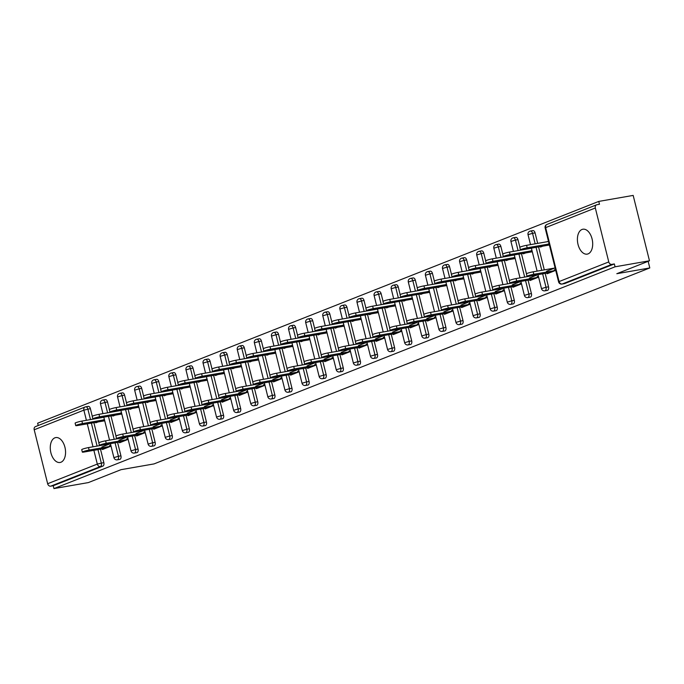 <?xml version="1.0" encoding="UTF-8"?>
<svg xmlns="http://www.w3.org/2000/svg" width="684" height="684" viewBox="0 0 684 684"><rect width="100%" height="100%" fill="white"/><g stroke="black" fill="none" stroke-linecap="round" stroke-linejoin="round"><path stroke-width="1.03" d="M582.007 229.473A12.637 7.447 -99.9 0 0 577.86 243.709A12.637 7.447 -99.9 0 0 587.223 254.123A12.637 7.447 -99.9 0 0 588.095 253.875A12.637 7.447 -99.9 0 0 592.241 239.648A12.637 7.447 -99.9 0 0 582.879 229.226A12.637 7.447 -99.9 0 0 582.007 229.473M54.874 437.828A12.637 7.447 -99.9 0 0 50.727 452.064A12.637 7.447 -99.9 0 0 60.089 462.478A12.637 7.447 -99.9 0 0 60.961 462.23A12.637 7.447 -99.9 0 0 65.108 448.003A12.637 7.447 -99.9 0 0 55.746 437.589A12.637 7.447 -99.9 0 0 54.874 437.828M598.765 201.412L599.475 204.277L596.961 204.713A2.958 2.377 68.4 0 0 596.585 204.824A2.958 2.377 68.4 0 0 595.319 207.987L608.769 261.929A2.958 2.377 68.4 0 0 611.838 264.383L614.352 263.938L615.07 266.803L649.475 260.792L633.17 195.41L598.765 201.412L37.646 423.208L38.218 425.525M554.211 269.941L555.485 269.436M537.102 276.695L538.385 276.191M520.002 283.458L521.285 282.954M502.894 290.221L504.176 289.717M485.794 296.976L487.076 296.471M468.694 303.739L469.968 303.234M451.585 310.502L452.868 309.997M434.485 317.256L435.768 316.752M417.377 324.019L418.659 323.515M400.277 330.782L401.559 330.278M383.177 337.537L384.451 337.032M366.068 344.3L367.351 343.796M348.968 351.063L350.251 350.559M331.868 357.826L333.142 357.313M314.76 364.581L316.042 364.076M297.66 371.344L298.942 370.839M280.551 378.107L281.834 377.594M263.451 384.861L264.734 384.357M246.351 391.624L247.625 391.12M229.243 398.387L230.525 397.874M212.143 405.142L213.425 404.637M195.043 411.905L196.317 411.4M177.934 418.668L179.217 418.155M160.834 425.422L162.108 424.918M143.725 432.185L145.008 431.681M126.625 438.948L127.908 438.435M649.475 260.792L616.806 273.711L649.8 267.948L648.15 261.322M649.8 267.948L154.028 463.914L121.025 469.669L88.356 482.588L53.95 488.59L53.232 485.734L102.899 466.095L100.386 466.539L50.719 486.17L53.232 485.734M50.719 486.17A2.958 2.377 -111.6 0 1 47.649 483.725L34.2 429.774A2.958 2.377 -111.6 0 1 35.465 426.611L85.132 406.98A2.958 2.377 -111.6 0 1 85.509 406.869A2.958 1.744 80.1 0 1 85.714 406.818A2.958 1.744 80.1 0 1 87.868 409.083L90.485 419.583M109.525 445.703L110.799 445.199M615.07 266.803L53.95 488.59M111.03 446.13L102.438 449.525L102.275 448.849M98.077 421.934L95.786 422.84L95.666 422.353M115.074 442.847L118.418 456.271L113.903 457.63L110.415 443.659L101.822 447.045M103.01 419.985L104.378 419.446M102.848 417.326L102.395 417.505M532.708 230.67A2.958 1.744 80.1 0 1 532.913 230.611A2.958 1.744 80.1 0 1 535.068 232.876L537.684 243.376M538.564 246.898L544.293 269.872M545.165 273.395L548.517 286.818A2.958 1.744 80.1 0 1 547.585 290.332A2.958 1.744 80.1 0 1 547.38 290.392A2.958 1.744 80.1 0 1 547.166 290.401M614.352 263.938L564.685 283.569A2.958 1.744 80.1 0 1 564.48 283.629A2.958 1.744 80.1 0 1 564.274 283.646M88.022 406.433A2.958 1.744 80.1 0 1 88.227 406.373A2.958 1.744 80.1 0 1 90.382 408.647L92.28 416.274M93.879 422.669L98.889 442.77M100.48 449.166L103.831 462.589A2.958 1.744 80.1 0 1 102.899 466.095M529.852 279.841L530.023 280.517L538.616 277.123M537.983 274.652L529.407 278.046M525.663 252.926L523.371 253.832L523.251 253.345M530.433 248.318L529.972 248.497M530.596 250.977L531.964 250.438M498.499 244.188A2.958 1.744 80.1 0 1 498.704 244.128A2.958 1.744 80.1 0 1 500.859 246.394L502.757 254.021M504.356 260.424L509.366 280.517M510.965 286.921L514.308 300.344A2.958 1.744 80.1 0 1 513.376 303.85A2.958 1.744 80.1 0 1 513.171 303.91A2.958 1.744 80.1 0 1 512.966 303.927M495.652 293.368L495.814 294.043L504.407 290.64M503.775 288.169L495.199 291.564M491.454 266.452L489.163 267.35L489.043 266.871M496.225 261.844L495.772 262.023M496.387 264.494L497.755 263.956M464.299 257.706A2.958 1.744 80.1 0 1 464.496 257.654A2.958 1.744 80.1 0 1 466.65 259.92L468.557 267.547M470.147 273.942L475.158 294.043M476.757 300.438L480.1 313.862A2.958 1.744 80.1 0 1 479.168 317.376A2.958 1.744 80.1 0 1 478.971 317.427A2.958 1.744 80.1 0 1 478.757 317.444M461.444 306.885L461.606 307.561L470.207 304.166M474.243 300.874L477.586 314.298L473.071 315.666L469.583 301.687L460.99 305.081M457.245 279.97L454.954 280.876L454.834 280.389M462.016 275.361L461.563 275.541M462.179 278.02L463.547 277.482M430.091 271.232A2.958 1.744 80.1 0 1 430.296 271.172A2.958 1.744 80.1 0 1 432.442 273.438L434.349 281.064M435.939 287.46L440.958 307.561M442.548 313.956L445.9 327.388A2.958 1.744 80.1 0 1 444.968 330.894A2.958 1.744 80.1 0 1 444.762 330.953A2.958 1.744 80.1 0 1 444.549 330.962M427.235 320.403L427.406 321.078L435.999 317.684M440.034 314.401L443.386 327.824L438.863 329.192L435.383 315.213L426.782 318.607M423.037 293.487L420.745 294.394L420.626 293.906M427.808 288.879L427.355 289.058M427.97 291.538L429.347 290.999M395.882 284.749A2.958 1.744 80.1 0 1 396.087 284.689A2.958 1.744 80.1 0 1 398.242 286.955L400.14 294.582M401.739 300.986L406.749 321.078M408.339 327.482L411.691 340.906A2.958 1.744 80.1 0 1 410.759 344.411A2.958 1.744 80.1 0 1 410.554 344.471A2.958 1.744 80.1 0 1 410.34 344.488M393.026 333.929L393.197 334.604L401.79 331.21M405.826 327.918L409.177 341.342L404.654 342.71L401.175 328.73L392.582 332.125M388.837 307.013L386.546 307.92L386.426 307.432M393.599 302.405L393.146 302.584M393.77 305.064L395.138 304.517M361.674 298.267A2.958 1.744 80.1 0 1 361.879 298.215A2.958 1.744 80.1 0 1 364.033 300.481L365.931 308.108M367.53 314.503L372.541 334.604M374.139 341L377.483 354.423A2.958 1.744 80.1 0 1 376.551 357.937A2.958 1.744 80.1 0 1 376.345 357.988A2.958 1.744 80.1 0 1 376.14 358.006M358.818 347.446L358.989 348.122L367.582 344.727M371.626 341.436L374.969 354.868L370.454 356.227L366.966 342.248L358.373 345.642M354.628 320.531L352.337 321.437L352.217 320.95M359.399 315.923L358.946 316.102M359.562 318.582L360.93 318.043M327.465 311.793A2.958 1.744 80.1 0 1 327.67 311.733A2.958 1.744 80.1 0 1 329.825 313.999L331.731 321.625M333.322 328.021L338.332 348.122M339.931 354.517L343.274 367.949A2.958 1.744 80.1 0 1 342.342 371.455A2.958 1.744 80.1 0 1 342.145 371.515A2.958 1.744 80.1 0 1 341.932 371.532M324.618 360.972L324.78 361.648L333.373 358.245M337.417 354.962L340.76 368.385L336.246 369.753L332.757 355.774L324.165 359.168M320.42 334.048L318.128 334.955L318.009 334.476M325.191 329.44L324.738 329.62M325.353 332.099L326.721 331.56M293.265 325.31A2.958 1.744 80.1 0 1 293.47 325.251A2.958 1.744 80.1 0 1 295.616 327.516L297.523 335.143M299.113 341.547L304.123 361.639M305.722 368.043L309.074 381.467A2.958 1.744 80.1 0 1 308.142 384.972A2.958 1.744 80.1 0 1 307.937 385.032A2.958 1.744 80.1 0 1 307.723 385.049M290.409 374.49L290.58 375.165L299.173 371.771M298.54 369.292L289.956 372.686M286.211 347.575L283.92 348.481L283.8 347.994M290.982 342.966L290.529 343.146M291.145 345.625L292.513 345.078M259.056 338.828A2.958 1.744 80.1 0 1 259.262 338.777A2.958 1.744 80.1 0 1 261.416 341.042L263.314 348.669M264.913 355.064L269.923 375.165M271.514 381.561L274.865 394.984A2.958 1.744 80.1 0 1 273.933 398.498A2.958 1.744 80.1 0 1 273.728 398.55A2.958 1.744 80.1 0 1 273.514 398.567M256.201 388.008L256.372 388.683L264.964 385.289M264.332 382.818L255.756 386.203M252.003 361.092L249.72 361.998L249.592 361.511M256.774 356.484L256.32 356.663M256.945 359.143L258.313 358.604M224.848 352.354A2.958 1.744 80.1 0 1 225.053 352.294A2.958 1.744 80.1 0 1 227.208 354.56L229.106 362.187M230.705 368.582L235.715 388.683M237.314 395.078L240.657 408.51A2.958 1.744 80.1 0 1 239.725 412.016A2.958 1.744 80.1 0 1 239.52 412.076A2.958 1.744 80.1 0 1 239.314 412.093M221.992 401.534L222.163 402.209L230.756 398.806M234.8 395.523L238.143 408.947L233.629 410.314L230.14 396.335L221.548 399.73M217.803 374.61L215.511 375.516L215.392 375.037M222.574 370.001L222.112 370.181M222.736 372.66L224.104 372.122M190.639 365.872A2.958 1.744 80.1 0 1 190.845 365.812A2.958 1.744 80.1 0 1 192.999 368.086L194.906 375.713M196.496 382.108L201.506 402.209M203.105 408.604L206.448 422.028A2.958 1.744 80.1 0 1 205.516 425.534A2.958 1.744 80.1 0 1 205.311 425.593A2.958 1.744 80.1 0 1 205.106 425.61M187.792 415.051L187.955 415.727L196.547 412.332M200.592 409.041L203.935 422.464L199.42 423.832L195.932 409.853L187.339 413.247M183.594 388.136L181.303 389.042L181.183 388.555M188.365 383.527L187.912 383.707M188.528 386.186L189.895 385.639M156.439 379.389A2.958 1.744 80.1 0 1 156.636 379.338A2.958 1.744 80.1 0 1 158.791 381.604L160.697 389.23M162.288 395.626L167.298 415.727M168.897 422.122L172.24 435.546A2.958 1.744 80.1 0 1 171.316 439.06A2.958 1.744 80.1 0 1 171.111 439.119A2.958 1.744 80.1 0 1 170.897 439.128M153.584 428.569L153.755 429.244L162.347 425.85M166.383 422.558L169.726 435.99L165.212 437.35L161.723 423.379L153.13 426.765M149.386 401.653L147.094 402.56L146.975 402.072M154.156 397.045L153.703 397.224M154.319 399.704L155.687 399.165M122.231 392.915A2.958 1.744 80.1 0 1 122.436 392.855A2.958 1.744 80.1 0 1 124.591 395.121L126.489 402.748M128.088 409.152L133.098 429.244M134.688 435.648L138.04 449.072A2.958 1.744 80.1 0 1 137.108 452.577A2.958 1.744 80.1 0 1 136.903 452.637A2.958 1.744 80.1 0 1 136.689 452.654M119.375 442.095L119.546 442.77L128.139 439.367M132.174 436.084L135.526 449.508L131.003 450.876L127.523 436.896L118.93 440.291M115.177 415.171L112.894 416.077L112.766 415.598M119.948 410.571L119.495 410.751M120.11 413.221L121.487 412.683M105.122 399.67A2.958 1.744 80.1 0 1 105.327 399.618A2.958 1.744 80.1 0 1 107.482 401.884L109.389 409.511M110.979 415.906L115.989 436.007M117.588 442.403L120.931 455.826A2.958 1.744 80.1 0 1 119.999 459.34A2.958 1.744 80.1 0 1 119.803 459.4A2.958 1.744 80.1 0 1 119.589 459.409M132.286 408.416L129.994 409.323L129.875 408.835M137.056 403.808L136.603 403.988M137.219 406.467L138.587 405.92M136.475 435.332L136.646 436.007L145.239 432.613M149.283 429.321L152.626 442.745L148.112 444.113L144.623 430.133L136.03 433.528M139.331 386.152A2.958 1.744 80.1 0 1 139.536 386.092A2.958 1.744 80.1 0 1 141.691 388.367L143.589 395.993M145.188 402.389L150.198 422.49M151.797 428.885L155.14 442.309A2.958 1.744 80.1 0 1 154.208 445.814A2.958 1.744 80.1 0 1 154.003 445.874A2.958 1.744 80.1 0 1 153.797 445.891M166.494 394.89L164.203 395.797L164.083 395.318M171.265 390.282L170.803 390.47M171.428 392.941L172.796 392.402M170.684 421.814L170.855 422.49L179.447 419.087M183.483 415.804L186.835 429.227L182.312 430.595L178.832 416.616L170.239 420.01M173.539 372.635A2.958 1.744 80.1 0 1 173.745 372.575A2.958 1.744 80.1 0 1 175.899 374.841L177.797 382.467M179.396 388.863L184.406 408.964M185.997 415.359L189.348 428.791A2.958 1.744 80.1 0 1 188.416 432.297A2.958 1.744 80.1 0 1 188.211 432.356A2.958 1.744 80.1 0 1 187.997 432.373M200.694 381.373L198.403 382.279L198.283 381.792M205.465 376.764L205.012 376.944M205.627 379.423L207.004 378.885M204.892 408.288L205.063 408.964L213.656 405.569M217.692 402.277L221.043 415.71L216.52 417.069L213.04 403.09L204.439 406.484M207.748 359.109A2.958 1.744 80.1 0 1 207.953 359.057A2.958 1.744 80.1 0 1 210.108 361.323L212.006 368.95M213.596 375.345L218.615 395.446M220.205 401.841L223.557 415.265A2.958 1.744 80.1 0 1 222.625 418.779A2.958 1.744 80.1 0 1 222.42 418.83A2.958 1.744 80.1 0 1 222.206 418.847M234.903 367.855L232.611 368.762L232.492 368.274M239.674 363.247L239.22 363.426M239.836 365.906L241.204 365.359M239.101 394.771L239.263 395.446L247.864 392.052M251.9 388.76L255.243 402.183L250.729 403.551L247.24 389.572L238.648 392.967M241.956 345.591A2.958 1.744 80.1 0 1 242.153 345.531A2.958 1.744 80.1 0 1 244.308 347.797L246.214 355.432M247.805 361.827L252.815 381.928M254.414 388.324L257.757 401.747A2.958 1.744 80.1 0 1 256.825 405.253A2.958 1.744 80.1 0 1 256.628 405.313A2.958 1.744 80.1 0 1 256.414 405.33M269.111 354.329L266.82 355.235L266.7 354.757M273.882 349.721L273.429 349.9M274.045 352.38L275.413 351.841M273.309 381.253L273.472 381.928L282.064 378.526M281.432 376.055L272.856 379.449M276.156 332.073A2.958 1.744 80.1 0 1 276.362 332.014A2.958 1.744 80.1 0 1 278.516 334.279L280.414 341.906M282.013 348.301L287.024 368.402M288.622 374.798L291.965 388.23A2.958 1.744 80.1 0 1 291.033 391.735A2.958 1.744 80.1 0 1 290.828 391.795A2.958 1.744 80.1 0 1 290.623 391.812M303.32 340.812L301.028 341.718L300.909 341.231M308.091 336.203L307.629 336.383M308.253 338.862L309.621 338.323M307.509 367.727L307.68 368.402L316.273 365.008M315.64 362.537L307.065 365.923M310.365 318.547A2.958 1.744 80.1 0 1 310.57 318.496A2.958 1.744 80.1 0 1 312.725 320.762L314.623 328.388M316.222 334.784L321.232 354.885M322.822 361.28L326.174 374.704A2.958 1.744 80.1 0 1 325.242 378.218A2.958 1.744 80.1 0 1 325.037 378.269A2.958 1.744 80.1 0 1 324.823 378.286M337.52 327.294L335.237 328.2L335.109 327.713M342.291 322.686L341.838 322.865M342.453 325.345L343.83 324.797M341.718 354.209L341.889 354.885L350.482 351.49M354.517 348.199L357.869 361.622L353.346 362.99L349.866 349.011L341.265 352.405M344.574 305.03A2.958 1.744 80.1 0 1 344.779 304.97A2.958 1.744 80.1 0 1 346.933 307.236L348.831 314.862M350.43 321.266L355.441 341.359M357.031 347.763L360.382 361.186A2.958 1.744 80.1 0 1 359.451 364.692A2.958 1.744 80.1 0 1 359.245 364.752A2.958 1.744 80.1 0 1 359.032 364.769M371.728 313.768L369.437 314.674L369.317 314.195M376.499 309.159L376.046 309.339M376.662 311.818L378.03 311.28M375.926 340.692L376.097 341.359L384.69 337.964M388.726 334.681L392.069 348.105L387.554 349.473L384.066 335.493L375.473 338.888M378.782 291.512A2.958 1.744 80.1 0 1 378.979 291.452A2.958 1.744 80.1 0 1 381.133 293.718L383.04 301.345M384.63 307.74L389.641 327.841M391.239 334.237L394.582 347.669A2.958 1.744 80.1 0 1 393.659 351.174A2.958 1.744 80.1 0 1 393.454 351.234A2.958 1.744 80.1 0 1 393.24 351.243M405.937 300.25L403.646 301.157L403.526 300.669M410.708 295.642L410.255 295.821M410.87 298.301L412.238 297.762M410.135 327.166L410.297 327.841L418.89 324.447M418.257 321.976L409.682 325.362M412.982 277.986A2.958 1.744 80.1 0 1 413.187 277.935A2.958 1.744 80.1 0 1 415.342 280.201L417.249 287.827M418.839 294.223L423.849 314.324M425.448 320.719L428.791 334.143A2.958 1.744 80.1 0 1 427.859 337.657A2.958 1.744 80.1 0 1 427.654 337.708A2.958 1.744 80.1 0 1 427.449 337.725M440.145 286.733L437.854 287.631L437.734 287.152M444.916 282.124L444.455 282.304M445.079 284.783L446.447 284.236M444.335 313.648L444.506 314.324L453.099 310.929M457.134 307.638L460.486 321.061L455.971 322.429L452.483 308.45L443.89 311.844M447.191 264.469A2.958 1.744 80.1 0 1 447.396 264.409A2.958 1.744 80.1 0 1 449.55 266.674L451.449 274.301M453.047 280.705L458.058 300.798M459.657 307.202L463 320.625A2.958 1.744 80.1 0 1 462.068 324.131A2.958 1.744 80.1 0 1 461.862 324.19A2.958 1.744 80.1 0 1 461.649 324.207M474.345 273.207L472.063 274.113L471.934 273.626M479.116 268.598L478.663 268.778M479.279 271.257L480.655 270.719M478.544 300.122L478.714 300.798L487.307 297.403M486.675 294.932L478.099 298.327M481.399 250.951A2.958 1.744 80.1 0 1 481.604 250.891A2.958 1.744 80.1 0 1 483.759 253.157L485.657 260.784M487.256 267.179L492.266 287.28M493.857 293.675L497.208 307.099A2.958 1.744 80.1 0 1 496.276 310.613A2.958 1.744 80.1 0 1 496.071 310.673A2.958 1.744 80.1 0 1 495.857 310.681M508.554 259.689L506.263 260.595L506.143 260.108M513.325 255.081L512.872 255.26M513.487 257.74L514.855 257.201M512.752 286.605L512.923 287.28L521.516 283.886M520.883 281.415L512.299 284.8M515.608 237.425A2.958 1.744 80.1 0 1 515.813 237.374A2.958 1.744 80.1 0 1 517.959 239.639L519.866 247.266M521.456 253.661L526.466 273.762M528.065 280.158L531.417 293.581A2.958 1.744 80.1 0 1 530.485 297.095A2.958 1.744 80.1 0 1 530.28 297.147A2.958 1.744 80.1 0 1 530.066 297.164M542.763 246.172L540.471 247.069L540.351 246.591M548.448 241.196L547.08 241.743M547.696 244.214L549.064 243.675M546.961 273.087L547.123 273.762L555.716 270.36M555.1 267.889L546.507 271.283M82.337 452.107L81.721 449.627A4.437 0.436 -14 0 1 83.995 448.67A4.437 0.436 -14 0 1 88.501 447.584L89.117 450.063A4.437 0.436 166 0 0 84.611 451.141A4.437 0.436 166 0 0 82.337 452.107A4.437 0.436 166 0 0 84.183 452.013L105.635 448.268M88.501 447.584L109.944 443.839M89.117 450.063L110.569 446.319M75.736 425.61L75.112 423.131A4.437 0.436 -14 0 1 77.386 422.173A4.437 0.436 -14 0 1 81.892 421.087L82.507 423.567A4.437 0.436 166 0 0 78.002 424.644A4.437 0.436 166 0 0 75.736 425.61A4.437 0.436 166 0 0 77.574 425.516L104.712 420.78M104.455 419.737L82.507 423.567M103.831 417.257L81.892 421.087M99.445 445.352L98.821 442.873A4.437 0.436 -14 0 1 101.095 441.907A4.437 0.436 -14 0 1 105.601 440.821L106.217 443.3A4.437 0.436 166 0 0 101.711 444.386A4.437 0.436 166 0 0 99.445 445.352A4.437 0.436 166 0 0 101.283 445.25L122.735 441.505M105.601 440.821L127.053 437.076M106.217 443.3L127.669 439.555M116.545 438.589L115.929 436.11A4.437 0.436 -14 0 1 118.195 435.144A4.437 0.436 -14 0 1 122.701 434.058L123.325 436.537A4.437 0.436 166 0 0 118.819 437.623A4.437 0.436 166 0 0 116.545 438.589A4.437 0.436 166 0 0 118.392 438.487L139.835 434.742M122.701 434.058L144.153 430.322M123.325 436.537L144.769 432.792M133.645 431.826L133.029 429.347A4.437 0.436 -14 0 1 135.304 428.389A4.437 0.436 -14 0 1 139.81 427.303L140.425 429.783A4.437 0.436 166 0 0 135.919 430.86A4.437 0.436 166 0 0 133.645 431.826A4.437 0.436 166 0 0 135.492 431.732L156.944 427.987M139.81 427.303L161.262 423.558M140.425 429.783L161.877 426.038M150.754 425.072L150.138 422.592A4.437 0.436 -14 0 1 152.404 421.626A4.437 0.436 -14 0 1 156.91 420.54L157.525 423.02A4.437 0.436 166 0 0 153.019 424.106A4.437 0.436 166 0 0 150.754 425.072A4.437 0.436 166 0 0 152.592 424.969L174.044 421.224M156.91 420.54L178.362 416.795M157.525 423.02L178.977 419.275M167.854 418.309L167.238 415.829A4.437 0.436 -14 0 1 169.504 414.863A4.437 0.436 -14 0 1 174.018 413.777L174.634 416.257A4.437 0.436 166 0 0 170.128 417.343A4.437 0.436 166 0 0 167.854 418.309A4.437 0.436 166 0 0 169.7 418.206L191.152 414.461M174.018 413.777L195.462 410.032M174.634 416.257L196.086 412.512M92.836 418.856L92.22 416.376A4.437 0.436 -14 0 1 94.486 415.41A4.437 0.436 -14 0 1 98.992 414.324L99.616 416.804A4.437 0.436 166 0 0 95.11 417.89A4.437 0.436 166 0 0 92.836 418.856A4.437 0.436 166 0 0 94.683 418.753L121.82 414.017M121.555 412.974L99.616 416.804M120.94 410.494L98.992 414.324M109.936 412.093L109.32 409.613A4.437 0.436 -14 0 1 111.595 408.647A4.437 0.436 -14 0 1 116.1 407.561L116.716 410.041A4.437 0.436 166 0 0 112.21 411.127A4.437 0.436 166 0 0 109.936 412.093A4.437 0.436 166 0 0 111.783 411.99L138.92 407.254M138.655 406.211L116.716 410.041M138.04 403.731L116.1 407.561M127.044 405.33L126.429 402.85A4.437 0.436 -14 0 1 128.695 401.893A4.437 0.436 -14 0 1 133.2 400.807L133.816 403.286A4.437 0.436 166 0 0 129.31 404.364A4.437 0.436 166 0 0 127.044 405.33A4.437 0.436 166 0 0 128.883 405.236L156.02 400.499M155.764 399.456L133.816 403.286M155.148 396.976L133.2 400.807M144.144 398.575L143.529 396.096A4.437 0.436 -14 0 1 145.795 395.13A4.437 0.436 -14 0 1 150.3 394.044L150.925 396.523A4.437 0.436 166 0 0 146.419 397.609A4.437 0.436 166 0 0 144.144 398.575A4.437 0.436 166 0 0 145.991 398.473L173.129 393.736M172.864 392.693L150.925 396.523M172.248 390.213L150.3 394.044M161.253 391.812L160.629 389.333A4.437 0.436 -14 0 1 162.903 388.367A4.437 0.436 -14 0 1 167.409 387.281L168.025 389.76A4.437 0.436 166 0 0 163.519 390.846A4.437 0.436 166 0 0 161.253 391.812A4.437 0.436 166 0 0 163.091 391.71L190.229 386.973M189.972 385.93L168.025 389.76M189.348 383.45L167.409 387.281M184.962 411.546L184.338 409.066A4.437 0.436 -14 0 1 186.612 408.109A4.437 0.436 -14 0 1 191.118 407.023L191.734 409.494A4.437 0.436 166 0 0 187.228 410.58A4.437 0.436 166 0 0 184.962 411.546A4.437 0.436 166 0 0 186.8 411.452L208.252 407.707M191.118 407.023L212.57 403.278M191.734 409.494L213.186 405.757M178.353 385.049L177.737 382.57A4.437 0.436 -14 0 1 180.003 381.612A4.437 0.436 -14 0 1 184.509 380.526L185.133 382.997A4.437 0.436 166 0 0 180.619 384.083A4.437 0.436 166 0 0 178.353 385.049A4.437 0.436 166 0 0 180.191 384.955L207.329 380.219M207.072 379.175L185.133 382.997M206.457 376.696L184.509 380.526M202.062 404.791L201.447 402.312A4.437 0.436 -14 0 1 203.712 401.346A4.437 0.436 -14 0 1 208.218 400.26L208.842 402.739A4.437 0.436 166 0 0 204.328 403.825A4.437 0.436 166 0 0 202.062 404.791A4.437 0.436 166 0 0 203.909 404.689L225.352 400.944M208.218 400.26L229.67 396.515M208.842 402.739L230.286 398.994M195.453 378.295L194.837 375.815A4.437 0.436 -14 0 1 197.112 374.849A4.437 0.436 -14 0 1 201.618 373.763L202.233 376.243A4.437 0.436 166 0 0 197.727 377.329A4.437 0.436 166 0 0 195.453 378.295A4.437 0.436 166 0 0 197.3 378.192L224.438 373.455M224.172 372.412L202.233 376.243M223.557 369.933L201.618 373.763M219.162 398.028L218.547 395.549A4.437 0.436 -14 0 1 220.821 394.582A4.437 0.436 -14 0 1 225.327 393.497L225.942 395.976A4.437 0.436 166 0 0 221.436 397.062A4.437 0.436 166 0 0 219.162 398.028A4.437 0.436 166 0 0 221.009 397.926L242.461 394.181M225.327 393.497L246.779 389.752M225.942 395.976L247.394 392.231M212.562 371.532L211.937 369.052A4.437 0.436 -14 0 1 214.212 368.086A4.437 0.436 -14 0 1 218.718 367L219.333 369.48A4.437 0.436 166 0 0 214.827 370.566A4.437 0.436 166 0 0 212.562 371.532A4.437 0.436 166 0 0 214.4 371.429L241.537 366.692M241.281 365.649L219.333 369.48M240.657 363.17L218.718 367M236.271 391.265L235.655 388.786A4.437 0.436 -14 0 1 237.921 387.828A4.437 0.436 -14 0 1 242.427 386.742L243.042 389.213A4.437 0.436 166 0 0 238.536 390.299A4.437 0.436 166 0 0 236.271 391.265A4.437 0.436 166 0 0 238.109 391.171L259.561 387.426M242.427 386.742L263.879 382.997M243.042 389.213L264.494 385.477M229.662 364.769L229.046 362.289A4.437 0.436 -14 0 1 231.312 361.332A4.437 0.436 -14 0 1 235.818 360.246L236.442 362.717A4.437 0.436 166 0 0 231.936 363.803A4.437 0.436 166 0 0 229.662 364.769A4.437 0.436 166 0 0 231.508 364.675L258.646 359.938M258.381 358.895L236.442 362.717M257.765 356.415L235.818 360.246M253.371 384.502L252.755 382.031A4.437 0.436 -14 0 1 255.021 381.065A4.437 0.436 -14 0 1 259.527 379.979L260.151 382.459A4.437 0.436 166 0 0 255.645 383.544A4.437 0.436 166 0 0 253.371 384.502A4.437 0.436 166 0 0 255.218 384.408L276.661 380.663M259.527 379.979L280.979 376.234M260.151 382.459L281.603 378.714M246.762 358.006L246.146 355.535A4.437 0.436 -14 0 1 248.42 354.568A4.437 0.436 -14 0 1 252.926 353.483L253.542 355.962A4.437 0.436 166 0 0 249.036 357.048A4.437 0.436 166 0 0 246.762 358.006A4.437 0.436 166 0 0 248.608 357.912L275.746 353.175M275.49 352.132L253.542 355.962M274.865 349.652L252.926 353.483M270.479 377.748L269.855 375.268A4.437 0.436 -14 0 1 272.129 374.302A4.437 0.436 -14 0 1 276.635 373.216L277.251 375.696A4.437 0.436 166 0 0 272.745 376.781A4.437 0.436 166 0 0 270.479 377.748A4.437 0.436 166 0 0 272.317 377.645L293.769 373.9M276.635 373.216L298.087 369.471M277.251 375.696L298.703 371.951M263.87 351.251L263.254 348.772A4.437 0.436 -14 0 1 265.52 347.805A4.437 0.436 -14 0 1 270.026 346.72L270.642 349.199A4.437 0.436 166 0 0 266.136 350.285A4.437 0.436 166 0 0 263.87 351.251A4.437 0.436 166 0 0 265.708 351.148L292.846 346.412M292.59 345.369L270.642 349.199M291.974 342.889L270.026 346.72M287.579 370.984L286.964 368.505A4.437 0.436 -14 0 1 289.229 367.547A4.437 0.436 -14 0 1 293.735 366.462L294.351 368.933A4.437 0.436 166 0 0 289.845 370.018A4.437 0.436 166 0 0 287.579 370.984A4.437 0.436 166 0 0 289.418 370.89L310.869 367.146M293.735 366.462L315.187 362.717M294.351 368.933L315.803 365.196M280.97 344.488L280.354 342.009A4.437 0.436 -14 0 1 282.62 341.051A4.437 0.436 -14 0 1 287.135 339.965L287.75 342.436A4.437 0.436 166 0 0 283.244 343.522A4.437 0.436 166 0 0 280.97 344.488A4.437 0.436 166 0 0 282.817 344.394L309.955 339.657M309.69 338.614L287.75 342.436M309.074 336.135L287.135 339.965M304.679 364.221L304.064 361.75A4.437 0.436 -14 0 1 306.329 360.784A4.437 0.436 -14 0 1 310.844 359.698L311.459 362.178A4.437 0.436 166 0 0 306.954 363.264A4.437 0.436 166 0 0 304.679 364.221A4.437 0.436 166 0 0 306.526 364.127L327.978 360.382M310.844 359.698L332.287 355.954M311.459 362.178L332.911 358.433M298.079 337.725L297.454 335.254A4.437 0.436 -14 0 1 299.729 334.288A4.437 0.436 -14 0 1 304.235 333.202L304.85 335.682A4.437 0.436 166 0 0 300.344 336.767A4.437 0.436 166 0 0 298.079 337.725A4.437 0.436 166 0 0 299.917 337.631L327.055 332.894M326.798 331.851L304.85 335.682M326.174 329.372L304.235 333.202M321.788 357.467L321.164 354.987A4.437 0.436 -14 0 1 323.438 354.021A4.437 0.436 -14 0 1 327.944 352.935L328.559 355.415A4.437 0.436 166 0 0 324.054 356.501A4.437 0.436 166 0 0 321.788 357.467A4.437 0.436 166 0 0 323.626 357.364L345.078 353.619M327.944 352.935L349.396 349.191M328.559 355.415L350.011 351.67M315.179 330.971L314.563 328.491A4.437 0.436 -14 0 1 316.829 327.525A4.437 0.436 -14 0 1 321.335 326.439L321.959 328.918A4.437 0.436 166 0 0 317.444 330.004A4.437 0.436 166 0 0 315.179 330.971A4.437 0.436 166 0 0 317.025 330.868L344.155 326.131M343.898 325.088L321.959 328.918M343.282 322.609L321.335 326.439M338.888 350.704L338.272 348.224A4.437 0.436 -14 0 1 340.538 347.258A4.437 0.436 -14 0 1 345.044 346.181L345.668 348.652A4.437 0.436 166 0 0 341.162 349.738A4.437 0.436 166 0 0 338.888 350.704A4.437 0.436 166 0 0 340.735 350.601L362.178 346.865M345.044 346.181L366.496 342.436M345.668 348.652L367.111 344.916M332.279 324.207L331.663 321.728A4.437 0.436 -14 0 1 333.937 320.762A4.437 0.436 -14 0 1 338.443 319.684L339.059 322.155A4.437 0.436 166 0 0 334.553 323.241A4.437 0.436 166 0 0 332.279 324.207A4.437 0.436 166 0 0 334.125 324.105L361.263 319.377M360.998 318.325L339.059 322.155M360.382 315.854L338.443 319.684M355.988 343.941L355.372 341.47A4.437 0.436 -14 0 1 357.647 340.504A4.437 0.436 -14 0 1 362.152 339.418L362.768 341.897A4.437 0.436 166 0 0 358.262 342.983A4.437 0.436 166 0 0 355.988 343.941A4.437 0.436 166 0 0 357.835 343.847L379.287 340.102M362.152 339.418L383.604 335.673M362.768 341.897L384.22 338.152M349.387 317.444L348.772 314.973A4.437 0.436 -14 0 1 351.037 314.007A4.437 0.436 -14 0 1 355.543 312.921L356.159 315.401A4.437 0.436 166 0 0 351.653 316.487A4.437 0.436 166 0 0 349.387 317.444A4.437 0.436 166 0 0 351.225 317.35L378.363 312.614M378.107 311.571L356.159 315.401M377.491 309.091L355.543 312.921M373.096 337.186L372.481 334.707A4.437 0.436 -14 0 1 374.747 333.741A4.437 0.436 -14 0 1 379.252 332.655L379.868 335.134A4.437 0.436 166 0 0 375.362 336.22A4.437 0.436 166 0 0 373.096 337.186A4.437 0.436 166 0 0 374.935 337.084L396.387 333.339M379.252 332.655L400.704 328.91M379.868 335.134L401.32 331.389M366.487 310.69L365.872 308.21A4.437 0.436 -14 0 1 368.137 307.244A4.437 0.436 -14 0 1 372.643 306.158L373.267 308.638A4.437 0.436 166 0 0 368.762 309.724A4.437 0.436 166 0 0 366.487 310.69A4.437 0.436 166 0 0 368.334 310.587L395.472 305.851M395.207 304.808L373.267 308.638M394.591 302.328L372.643 306.158M390.196 330.423L389.581 327.944A4.437 0.436 -14 0 1 391.846 326.978A4.437 0.436 -14 0 1 396.361 325.9L396.976 328.371A4.437 0.436 166 0 0 392.471 329.457A4.437 0.436 166 0 0 390.196 330.423A4.437 0.436 166 0 0 392.043 330.321L413.495 326.584M396.361 325.9L417.804 322.155M396.976 328.371L418.428 324.635M383.596 303.927L382.972 301.447A4.437 0.436 -14 0 1 385.246 300.481A4.437 0.436 -14 0 1 389.752 299.404L390.367 301.875A4.437 0.436 166 0 0 385.861 302.961A4.437 0.436 166 0 0 383.596 303.927A4.437 0.436 166 0 0 385.434 303.824L412.572 299.096M412.315 298.044L390.367 301.875M411.691 295.573L389.752 299.404M407.305 323.66L406.681 321.189A4.437 0.436 -14 0 1 408.955 320.223A4.437 0.436 -14 0 1 413.461 319.137L414.077 321.617A4.437 0.436 166 0 0 409.571 322.703A4.437 0.436 166 0 0 407.305 323.66A4.437 0.436 166 0 0 409.143 323.566L430.595 319.821M413.461 319.137L434.913 315.392M414.077 321.617L435.528 317.872M400.696 297.164L400.08 294.693A4.437 0.436 -14 0 1 402.346 293.727A4.437 0.436 -14 0 1 406.852 292.641L407.467 295.12A4.437 0.436 166 0 0 402.962 296.206A4.437 0.436 166 0 0 400.696 297.164A4.437 0.436 166 0 0 402.534 297.07L429.672 292.333M429.415 291.29L407.467 295.12M428.8 288.81L406.852 292.641M424.405 316.906L423.789 314.426A4.437 0.436 -14 0 1 426.055 313.46A4.437 0.436 -14 0 1 430.561 312.374L431.185 314.854A4.437 0.436 166 0 0 426.671 315.94A4.437 0.436 166 0 0 424.405 316.906A4.437 0.436 166 0 0 426.252 316.803L447.695 313.058M430.561 312.374L452.013 308.629M431.185 314.854L452.628 311.109M417.796 290.409L417.18 287.93A4.437 0.436 -14 0 1 419.446 286.964A4.437 0.436 -14 0 1 423.96 285.878L424.576 288.357A4.437 0.436 166 0 0 420.07 289.443A4.437 0.436 166 0 0 417.796 290.409A4.437 0.436 166 0 0 419.643 290.307L446.78 285.57M446.515 284.527L424.576 288.357M445.9 282.047L423.96 285.878M441.505 310.143L440.889 307.663A4.437 0.436 -14 0 1 443.164 306.697A4.437 0.436 -14 0 1 447.669 305.62L448.285 308.091A4.437 0.436 166 0 0 443.779 309.177A4.437 0.436 166 0 0 441.505 310.143A4.437 0.436 166 0 0 443.352 310.04L464.804 306.304M447.669 305.62L469.113 301.875M448.285 308.091L469.737 304.346M434.904 283.646L434.28 281.167A4.437 0.436 -14 0 1 436.554 280.201A4.437 0.436 -14 0 1 441.06 279.115L441.676 281.594A4.437 0.436 166 0 0 437.17 282.68A4.437 0.436 166 0 0 434.904 283.646A4.437 0.436 166 0 0 436.743 283.544L463.88 278.807M463.624 277.764L441.676 281.594M463 275.293L441.06 279.115M458.613 303.38L457.989 300.909A4.437 0.436 -14 0 1 460.264 299.943A4.437 0.436 -14 0 1 464.769 298.857L465.385 301.336A4.437 0.436 166 0 0 460.879 302.422A4.437 0.436 166 0 0 458.613 303.38A4.437 0.436 166 0 0 460.452 303.286L481.904 299.541M464.769 298.857L486.221 295.112M465.385 301.336L486.837 297.591M452.004 276.883L451.389 274.412A4.437 0.436 -14 0 1 453.654 273.446A4.437 0.436 -14 0 1 458.16 272.36L458.784 274.84A4.437 0.436 166 0 0 454.279 275.926A4.437 0.436 166 0 0 452.004 276.883A4.437 0.436 166 0 0 453.851 276.789L480.989 272.052M480.724 271.009L458.784 274.84M480.108 268.53L458.16 272.36M475.713 296.625L475.098 294.146A4.437 0.436 -14 0 1 477.364 293.179A4.437 0.436 -14 0 1 481.869 292.094L482.494 294.573A4.437 0.436 166 0 0 477.988 295.659A4.437 0.436 166 0 0 475.713 296.625A4.437 0.436 166 0 0 477.56 296.523L499.004 292.778M481.869 292.094L503.321 288.349M482.494 294.573L503.937 290.828M469.104 270.129L468.489 267.649A4.437 0.436 -14 0 1 470.763 266.683A4.437 0.436 -14 0 1 475.269 265.597L475.884 268.077A4.437 0.436 166 0 0 471.379 269.163A4.437 0.436 166 0 0 469.104 270.129A4.437 0.436 166 0 0 470.951 270.026L498.089 265.289M497.824 264.246L475.884 268.077M497.208 261.767L475.269 265.597M492.822 289.862L492.198 287.383A4.437 0.436 -14 0 1 494.472 286.416A4.437 0.436 -14 0 1 498.978 285.331L499.594 287.81A4.437 0.436 166 0 0 495.088 288.896A4.437 0.436 166 0 0 492.822 289.862A4.437 0.436 166 0 0 494.66 289.76L516.112 286.023M498.978 285.331L520.43 281.594M499.594 287.81L521.046 284.065M486.213 263.366L485.597 260.886A4.437 0.436 -14 0 1 487.863 259.92A4.437 0.436 -14 0 1 492.369 258.834L492.984 261.314A4.437 0.436 166 0 0 488.479 262.399A4.437 0.436 166 0 0 486.213 263.366A4.437 0.436 166 0 0 488.051 263.263L515.189 258.526M514.932 257.483L492.984 261.314M514.317 255.012L492.369 258.834M509.922 283.099L509.306 280.628A4.437 0.436 -14 0 1 511.572 279.662A4.437 0.436 -14 0 1 516.078 278.576L516.694 281.056A4.437 0.436 166 0 0 512.188 282.141A4.437 0.436 166 0 0 509.922 283.099A4.437 0.436 166 0 0 511.76 283.005L533.212 279.26M516.078 278.576L537.53 274.831M516.694 281.056L538.146 277.311M503.313 256.603L502.697 254.132A4.437 0.436 -14 0 1 504.963 253.166A4.437 0.436 -14 0 1 509.477 252.08L510.093 254.559A4.437 0.436 166 0 0 505.587 255.645A4.437 0.436 166 0 0 503.313 256.603A4.437 0.436 166 0 0 505.16 256.509L532.297 251.772M532.032 250.729L510.093 254.559M531.417 248.249L509.477 252.08M527.022 276.345L526.406 273.865A4.437 0.436 -14 0 1 528.672 272.899A4.437 0.436 -14 0 1 533.187 271.813L533.802 274.293A4.437 0.436 166 0 0 529.296 275.378A4.437 0.436 166 0 0 527.022 276.345A4.437 0.436 166 0 0 528.869 276.242L550.321 272.497M533.187 271.813L554.63 268.068M533.802 274.293L555.254 270.548M520.421 249.848L519.797 247.369A4.437 0.436 -14 0 1 522.072 246.402A4.437 0.436 -14 0 1 526.577 245.317L527.193 247.796A4.437 0.436 166 0 0 522.687 248.882A4.437 0.436 166 0 0 520.421 249.848A4.437 0.436 166 0 0 522.26 249.746L549.397 245.009M549.141 243.966L527.193 247.796M548.517 241.486L526.577 245.317M47.649 483.725L97.316 464.085L93.879 450.32M93.007 446.797L87.278 423.823M86.398 420.301L83.867 410.143L34.2 429.774M97.966 449.602L101.317 463.025A2.958 1.744 -99.9 0 1 100.386 466.539A2.958 2.377 -111.6 0 1 97.316 464.085L103.831 462.589M90.382 408.647L83.867 410.143A2.958 2.377 -111.6 0 1 85.132 406.98A2.958 2.958 0 0 1 85.714 406.818L88.227 406.373M595.319 207.987L545.652 227.618L559.102 281.56L608.769 261.929M611.838 264.383L562.171 284.014L564.685 283.569M547.294 224.343A2.958 2.377 68.4 0 0 546.918 224.455A2.958 2.377 68.4 0 0 545.652 227.618L545.139 227.917L558.589 281.868L559.102 281.56A2.958 2.377 68.4 0 0 562.171 284.014A2.958 1.744 80.1 0 1 561.966 284.065L564.48 283.629M91.365 423.105L97.094 446.079M107.482 401.884L100.454 403.688L102.933 413.64M120.931 455.826L118.418 456.271A2.958 1.744 -99.9 0 1 117.486 459.776A2.958 1.744 80.1 0 1 117.289 459.836L119.803 459.4M102.609 400.114A2.958 1.744 80.1 0 1 102.814 400.054A2.958 1.744 80.1 0 1 104.968 402.32L107.585 412.828M108.465 416.351L114.194 439.325M124.591 395.121L122.077 395.566L124.693 406.065M125.574 409.588L131.302 432.562M131.003 450.876A2.958 2.958 0 0 0 134.389 453.073A2.958 1.744 80.1 0 0 134.594 453.013A2.958 1.744 -99.9 0 0 135.526 449.508L138.04 449.072M141.691 388.367L139.177 388.803L141.793 399.302M142.674 402.825L148.402 425.799M148.112 444.113A2.958 2.958 0 0 0 151.489 446.319A2.958 1.744 80.1 0 0 151.694 446.259A2.958 1.744 -99.9 0 0 152.626 442.745L155.14 442.309M158.791 381.604L156.277 382.04L158.902 392.548M159.774 396.062L165.502 419.044M165.212 437.35A2.958 2.958 0 0 0 168.597 439.555A2.958 1.744 80.1 0 0 168.794 439.496A2.958 1.744 -99.9 0 0 169.726 435.99L172.24 435.546M175.899 374.841L173.385 375.277L176.002 385.785M176.882 389.307L182.611 412.281M182.312 430.595A2.958 2.958 0 0 0 185.697 432.792A2.958 1.744 80.1 0 0 185.903 432.733A2.958 1.744 -99.9 0 0 186.835 429.227L189.348 428.791M192.999 368.086L190.485 368.522L193.102 379.022M193.982 382.544L199.711 405.518M199.42 423.832A2.958 2.958 0 0 0 202.797 426.029A2.958 1.744 80.1 0 0 203.003 425.978A2.958 1.744 -99.9 0 0 203.935 422.464L206.448 422.028M210.108 361.323L207.585 361.759L210.21 372.267M211.082 375.781L216.811 398.763M216.52 417.069A2.958 2.958 0 0 0 219.906 419.275A2.958 1.744 80.1 0 0 220.111 419.215A2.958 1.744 -99.9 0 0 221.043 415.71L223.557 415.265M227.208 354.56L224.694 354.996L227.31 365.504M228.191 369.027L233.919 392M233.629 410.314A2.958 2.958 0 0 0 237.006 412.512A2.958 1.744 80.1 0 0 237.211 412.452A2.958 1.744 -99.9 0 0 238.143 408.947L240.657 408.51M244.308 347.797L241.794 348.242L244.419 358.741M245.291 362.263L251.019 385.237M250.729 403.551A2.958 2.958 0 0 0 254.115 405.749A2.958 1.744 80.1 0 0 254.311 405.697A2.958 1.744 -99.9 0 0 255.243 402.183L257.757 401.747M261.416 341.042L258.903 341.478L261.519 351.986M262.399 355.5L268.128 378.483M269 381.997L272.352 395.429L274.865 394.984M278.516 334.279L276.003 334.715L278.619 345.223M279.499 348.746L285.228 371.72M286.109 375.242L289.452 388.666L291.965 388.23M295.616 327.516L293.103 327.961L295.727 338.46M296.599 341.983L302.328 364.957M303.209 368.479L306.56 381.903L309.074 381.467M312.725 320.762L310.211 321.198L312.827 331.697M313.708 335.22L319.437 358.194M320.309 361.716L323.66 375.148L326.174 374.704M329.825 313.999L327.311 314.435L329.927 324.943M330.808 328.465L336.537 351.439M336.246 369.753A2.958 2.958 0 0 0 339.623 371.951A2.958 1.744 80.1 0 0 339.828 371.891A2.958 1.744 -99.9 0 0 340.76 368.385L343.274 367.949M346.933 307.236L344.42 307.68L347.036 318.18M347.917 321.702L353.637 344.676M353.346 362.99A2.958 2.958 0 0 0 356.732 365.188A2.958 1.744 80.1 0 0 356.937 365.136A2.958 1.744 -99.9 0 0 357.869 361.622L360.382 361.186M364.033 300.481L361.52 300.917L364.136 311.417M365.017 314.939L370.745 337.913M370.454 356.227A2.958 2.958 0 0 0 373.832 358.433A2.958 1.744 80.1 0 0 374.037 358.373A2.958 1.744 -99.9 0 0 374.969 354.868L377.483 354.423M381.133 293.718L378.62 294.154L381.244 304.662M382.117 308.185L387.845 331.159M387.554 349.473A2.958 2.958 0 0 0 390.94 351.67A2.958 1.744 80.1 0 0 391.137 351.61A2.958 1.744 -99.9 0 0 392.069 348.105L394.582 347.669M398.242 286.955L395.728 287.4L398.344 297.899M399.225 301.422L404.954 324.396M404.654 342.71A2.958 2.958 0 0 0 408.04 344.907A2.958 1.744 80.1 0 0 408.245 344.856A2.958 1.744 -99.9 0 0 409.177 341.342L411.691 340.906M415.342 280.201L412.828 280.637L415.444 291.136M416.325 294.659L422.054 317.632M422.934 321.155L426.277 334.587L428.791 334.143M432.442 273.438L429.928 273.874L432.553 284.382M433.425 287.904L439.154 310.878M438.863 329.192A2.958 2.958 0 0 0 442.249 331.389A2.958 1.744 80.1 0 0 442.454 331.33A2.958 1.744 -99.9 0 0 443.386 327.824L445.9 327.388M449.55 266.674L447.037 267.119L449.653 277.618M450.534 281.141L456.262 304.115M455.971 322.429A2.958 2.958 0 0 0 459.349 324.626A2.958 1.744 80.1 0 0 459.554 324.575A2.958 1.744 -99.9 0 0 460.486 321.061L463 320.625M466.65 259.92L464.137 260.356L466.753 270.855M467.634 274.378L473.362 297.352M473.071 315.666A2.958 2.958 0 0 0 476.457 317.872A2.958 1.744 80.1 0 0 476.654 317.812A2.958 1.744 -99.9 0 0 477.586 314.298L480.1 313.862M483.759 253.157L481.245 253.593L483.862 264.101M484.742 267.624L490.471 290.597M491.343 294.12L494.694 307.543L497.208 307.099M500.859 246.394L498.345 246.838L500.962 257.338M501.842 260.861L507.571 283.834M508.451 287.357L511.794 300.78L514.308 300.344M517.959 239.639L515.445 240.075L518.07 250.575M518.942 254.097L524.671 277.071M525.551 280.594L528.894 294.017L531.417 293.581M535.068 232.876L532.554 233.312L535.17 243.82M536.051 247.343L541.779 270.317M542.651 273.839L546.003 287.263L548.517 286.818M119.717 393.351A2.958 1.744 80.1 0 1 119.922 393.291A2.958 1.744 80.1 0 1 122.077 395.566L117.554 396.925L120.033 406.877M136.817 386.588A2.958 1.744 80.1 0 1 137.022 386.537A2.958 1.744 80.1 0 1 139.177 388.803L134.662 390.171L137.142 400.114M153.926 379.834A2.958 1.744 80.1 0 1 154.122 379.774A2.958 1.744 80.1 0 1 156.277 382.04L151.762 383.408L154.242 393.36M171.026 373.071A2.958 1.744 80.1 0 1 171.231 373.011A2.958 1.744 80.1 0 1 173.385 375.277L168.862 376.645L171.342 386.597M188.126 366.308A2.958 1.744 80.1 0 1 188.331 366.256A2.958 1.744 80.1 0 1 190.485 368.522L185.971 369.89L188.451 379.834M205.234 359.553A2.958 1.744 80.1 0 1 205.439 359.493A2.958 1.744 80.1 0 1 207.585 361.759L203.071 363.127L205.551 373.079M222.334 352.79A2.958 1.744 80.1 0 1 222.539 352.73A2.958 1.744 80.1 0 1 224.694 354.996L220.171 356.364L222.659 366.316M239.443 346.027A2.958 1.744 80.1 0 1 239.639 345.976A2.958 1.744 80.1 0 1 241.794 348.242L237.28 349.609L239.759 359.553M256.543 339.273A2.958 1.744 80.1 0 1 256.748 339.213A2.958 1.744 80.1 0 1 258.903 341.478L254.38 342.846L256.859 352.799M271.215 398.994A2.958 1.744 80.1 0 0 271.42 398.934A2.958 1.744 -99.9 0 0 272.352 395.429L267.829 396.788A2.958 2.958 0 0 0 271.215 398.994L273.728 398.55M273.643 332.509A2.958 1.744 80.1 0 1 273.848 332.45A2.958 1.744 80.1 0 1 276.003 334.715L271.488 336.083L273.968 346.036M288.315 392.231A2.958 1.744 80.1 0 0 288.52 392.171A2.958 1.744 -99.9 0 0 289.452 388.666L284.937 390.034A2.958 2.958 0 0 0 288.315 392.231L290.828 391.795M290.751 325.746A2.958 1.744 80.1 0 1 290.957 325.695A2.958 1.744 80.1 0 1 293.103 327.961L288.588 329.329L291.068 339.273M305.423 385.468A2.958 1.744 80.1 0 0 305.628 385.417A2.958 1.744 -99.9 0 0 306.56 381.903L302.037 383.271A2.958 2.958 0 0 0 305.423 385.468L307.937 385.032M307.851 318.992A2.958 1.744 80.1 0 1 308.057 318.932A2.958 1.744 80.1 0 1 310.211 321.198L305.688 322.566L308.176 332.518M322.523 378.714A2.958 1.744 80.1 0 0 322.728 378.654A2.958 1.744 -99.9 0 0 323.66 375.148L319.146 376.508A2.958 2.958 0 0 0 322.523 378.714L325.037 378.269M324.951 312.229A2.958 1.744 80.1 0 1 325.156 312.169A2.958 1.744 80.1 0 1 327.311 314.435L322.797 315.803L325.276 325.755M342.06 305.466A2.958 1.744 80.1 0 1 342.265 305.415A2.958 1.744 80.1 0 1 344.42 307.68L339.897 309.048L342.376 318.992M359.16 298.711A2.958 1.744 80.1 0 1 359.365 298.651A2.958 1.744 80.1 0 1 361.52 300.917L357.005 302.285L359.485 312.229M376.268 291.948A2.958 1.744 80.1 0 1 376.465 291.888A2.958 1.744 80.1 0 1 378.62 294.154L374.105 295.522L376.585 305.474M393.368 285.185A2.958 1.744 80.1 0 1 393.574 285.134A2.958 1.744 80.1 0 1 395.728 287.4L391.205 288.768L393.685 298.711M410.468 278.431A2.958 1.744 80.1 0 1 410.674 278.371A2.958 1.744 80.1 0 1 412.828 280.637L408.314 282.005L410.793 291.948M425.14 338.152A2.958 1.744 80.1 0 0 425.345 338.093A2.958 1.744 -99.9 0 0 426.277 334.587L421.763 335.947A2.958 2.958 0 0 0 425.14 338.152L427.654 337.708M427.577 271.668A2.958 1.744 80.1 0 1 427.782 271.608A2.958 1.744 80.1 0 1 429.928 273.874L425.414 275.242L427.893 285.194M444.677 264.905A2.958 1.744 80.1 0 1 444.882 264.853A2.958 1.744 80.1 0 1 447.037 267.119L442.514 268.479L445.002 278.431M461.777 258.15A2.958 1.744 80.1 0 1 461.982 258.09A2.958 1.744 80.1 0 1 464.137 260.356L459.622 261.724L462.102 271.668M478.886 251.387A2.958 1.744 80.1 0 1 479.091 251.327A2.958 1.744 80.1 0 1 481.245 253.593L476.722 254.961L479.202 264.913M493.557 311.109A2.958 1.744 80.1 0 0 493.762 311.049A2.958 1.744 -99.9 0 0 494.694 307.543L490.171 308.911A2.958 2.958 0 0 0 493.557 311.109L496.071 310.673M495.986 244.624A2.958 1.744 80.1 0 1 496.191 244.573A2.958 1.744 80.1 0 1 498.345 246.838L493.831 248.198L496.31 258.15M510.657 304.346A2.958 1.744 80.1 0 0 510.863 304.294A2.958 1.744 -99.9 0 0 511.794 300.78L507.28 302.148A2.958 2.958 0 0 0 510.657 304.346L513.171 303.91M513.094 237.87A2.958 1.744 80.1 0 1 513.291 237.81A2.958 1.744 80.1 0 1 515.445 240.075L510.931 241.443L513.41 251.387M527.766 297.591A2.958 1.744 80.1 0 0 527.971 297.531A2.958 1.744 -99.9 0 0 528.894 294.017L524.38 295.385A2.958 2.958 0 0 0 527.766 297.591L530.28 297.147M530.194 231.107A2.958 1.744 80.1 0 1 530.399 231.047A2.958 1.744 80.1 0 1 532.554 233.312L528.031 234.68L530.51 244.633M544.866 290.828A2.958 1.744 80.1 0 0 545.071 290.768A2.958 1.744 -99.9 0 0 546.003 287.263L541.48 288.631A2.958 2.958 0 0 0 544.866 290.828L547.38 290.392M545.139 227.917A2.958 2.958 0 0 1 546.918 224.455L596.585 204.824M105.327 399.618L102.814 400.054A2.958 2.958 0 0 0 100.454 403.688M103.814 417.163L109.543 440.137M113.903 457.63A2.958 2.958 0 0 0 117.289 459.836M122.436 392.855L119.922 393.291A2.958 2.958 0 0 0 117.554 396.925M120.914 410.4L126.643 433.374M134.389 453.073L136.903 452.637M139.536 386.092L137.022 386.537A2.958 2.958 0 0 0 134.662 390.171M138.014 403.637L143.743 426.611M151.489 446.319L154.003 445.874M156.636 379.338L154.122 379.774A2.958 2.958 0 0 0 151.762 383.408M155.123 396.882L160.851 419.856M168.597 439.555L171.111 439.119M173.745 372.575L171.231 373.011A2.958 2.958 0 0 0 168.862 376.645M172.223 390.119L177.951 413.093M185.697 432.792L188.211 432.356M190.845 365.812L188.331 366.256A2.958 2.958 0 0 0 185.971 369.89M189.331 383.356L195.06 406.33M202.797 426.029L205.311 425.593M207.953 359.057L205.439 359.493A2.958 2.958 0 0 0 203.071 363.127M206.431 376.593L212.16 399.576M219.906 419.275L222.42 418.83M225.053 352.294L222.539 352.73A2.958 2.958 0 0 0 220.171 356.364M223.531 369.839L229.26 392.813M237.006 412.512L239.52 412.076M242.153 345.531L239.639 345.976A2.958 2.958 0 0 0 237.28 349.609M240.64 363.076L246.368 386.05M254.115 405.749L256.628 405.313M259.262 338.777L256.748 339.213A2.958 2.958 0 0 0 254.38 342.846M257.74 356.313L263.468 379.295M264.349 382.809L267.829 396.788M276.362 332.014L273.848 332.45A2.958 2.958 0 0 0 271.488 336.083M274.84 349.558L280.568 372.532M281.449 376.055L284.937 390.034M293.47 325.251L290.957 325.695A2.958 2.958 0 0 0 288.588 329.329M291.948 342.795L297.677 365.769M298.557 369.292L302.037 383.271M310.57 318.496L308.057 318.932A2.958 2.958 0 0 0 305.688 322.566M309.048 336.032L314.777 359.014M315.657 362.529L319.146 376.508M327.67 311.733L325.156 312.169A2.958 2.958 0 0 0 322.797 315.803M326.157 329.278L331.885 352.251M339.623 371.951L342.145 371.515M344.779 304.97L342.265 305.415A2.958 2.958 0 0 0 339.897 309.048M343.257 322.515L348.985 345.488M356.732 365.188L359.245 364.752M361.879 298.215L359.365 298.651A2.958 2.958 0 0 0 357.005 302.285M360.357 315.752L366.085 338.734M373.832 358.433L376.345 357.988M378.979 291.452L376.465 291.888A2.958 2.958 0 0 0 374.105 295.522M377.465 308.997L383.194 331.971M390.94 351.67L393.454 351.234M396.087 284.689L393.574 285.134A2.958 2.958 0 0 0 391.205 288.768M394.565 302.234L400.294 325.208M408.04 344.907L410.554 344.471M413.187 277.935L410.674 278.371A2.958 2.958 0 0 0 408.314 282.005M411.674 295.471L417.394 318.445M418.275 321.967L421.763 335.947M430.296 271.172L427.782 271.608A2.958 2.958 0 0 0 425.414 275.242M428.774 288.716L434.502 311.69M442.249 331.389L444.762 330.953M447.396 264.409L444.882 264.853A2.958 2.958 0 0 0 442.514 268.479M445.874 281.953L451.602 304.927M459.349 324.626L461.862 324.19M464.496 257.654L461.982 258.09A2.958 2.958 0 0 0 459.622 261.724M462.983 275.19L468.711 298.164M476.457 317.872L478.971 317.427M481.604 250.891L479.091 251.327A2.958 2.958 0 0 0 476.722 254.961M480.082 268.436L485.811 291.41M486.692 294.932L490.171 308.911M498.704 244.128L496.191 244.573A2.958 2.958 0 0 0 493.831 248.198M497.183 261.673L502.911 284.647M503.792 288.169L507.28 302.148M515.813 237.374L513.291 237.81A2.958 2.958 0 0 0 510.931 241.443M514.291 254.91L520.02 277.884M520.892 281.406L524.38 295.385M532.913 230.611L530.399 231.047A2.958 2.958 0 0 0 528.031 234.68M531.391 248.155L537.12 271.129M538 274.652L541.48 288.631M558.589 281.868A2.958 2.958 0 0 0 561.966 284.065"/></g></svg>
